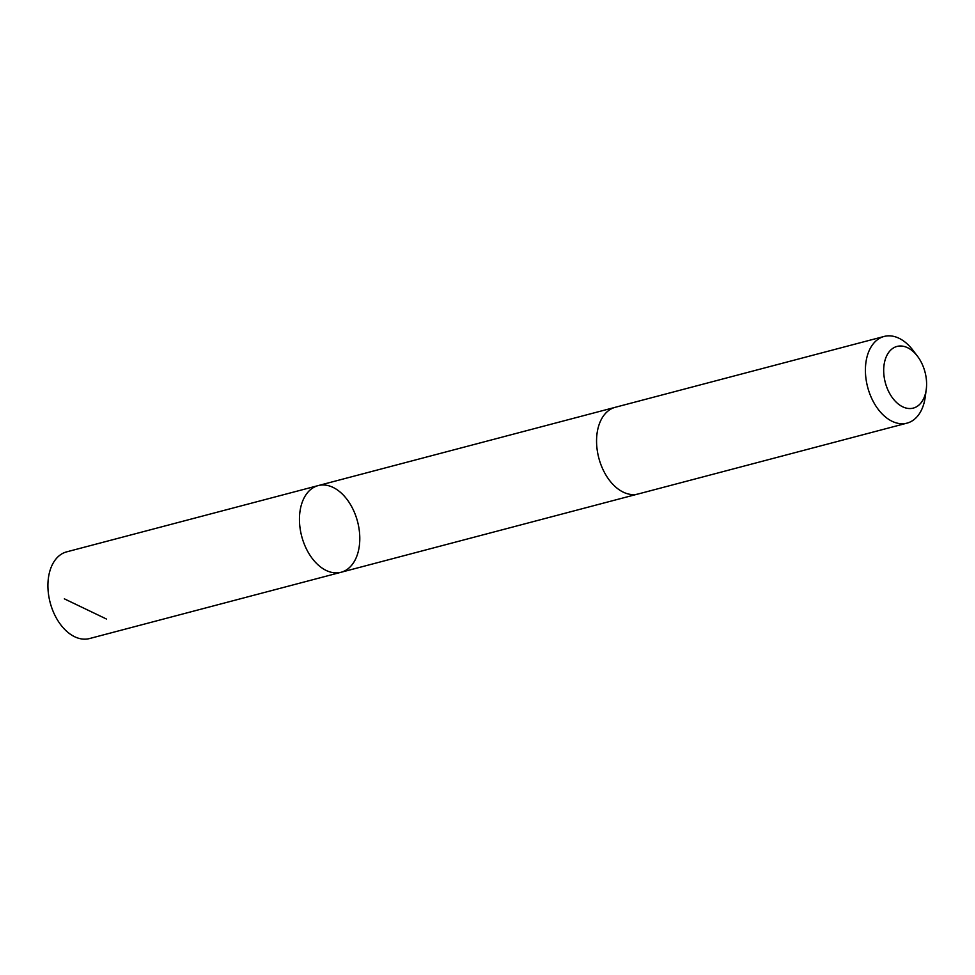 <?xml version="1.0" encoding="UTF-8"?>
<svg xmlns="http://www.w3.org/2000/svg" width="975" height="975" viewBox="0 0 975 975"><rect width="100%" height="100%" fill="white"/><g stroke="black" fill="none" stroke-linecap="round" stroke-linejoin="round"><path stroke-width="1.46" d="M358.069 552.277A44.826 28.872 -104.8 0 1 341.043 572.276A44.826 28.872 -104.8 0 1 301.702 536.287A44.826 28.872 -104.8 0 1 318.203 485.587A44.826 28.872 -104.8 0 1 350.427 504.477A44.826 28.872 -104.8 0 1 358.069 552.277M66.666 551.862A44.826 28.872 75.2 0 0 49.64 571.862A44.826 28.872 75.2 0 0 57.281 619.661A44.826 28.872 75.2 0 0 89.517 638.552L341.043 572.276A44.826 28.872 -104.8 0 1 301.702 536.287A44.826 28.872 -104.8 0 1 318.203 485.587L66.666 551.862M917.487 356.228L912.917 350.22A44.826 28.872 75.2 0 0 884.142 336.448L615.31 407.282A44.826 28.872 75.2 0 0 598.284 427.282A44.826 28.872 75.2 0 0 605.926 475.081A44.826 28.872 75.2 0 0 638.162 493.984L906.994 423.138A44.826 28.872 75.2 0 0 925.238 396.971L926.25 389.488A31.883 20.536 75.2 0 0 917.487 356.228A31.883 20.536 75.2 0 0 884.91 360.665A31.883 20.536 75.2 0 0 899.62 405.003A31.883 20.536 75.2 0 0 926.25 389.488M884.142 336.448A44.826 28.872 75.2 0 0 867.128 356.448A44.826 28.872 75.2 0 0 874.77 404.235A44.826 28.872 75.2 0 0 906.994 423.138M106.409 619.003L64.35 598.833M614.798 407.428L318.203 485.587M637.65 494.106L341.043 572.276"/></g></svg>
